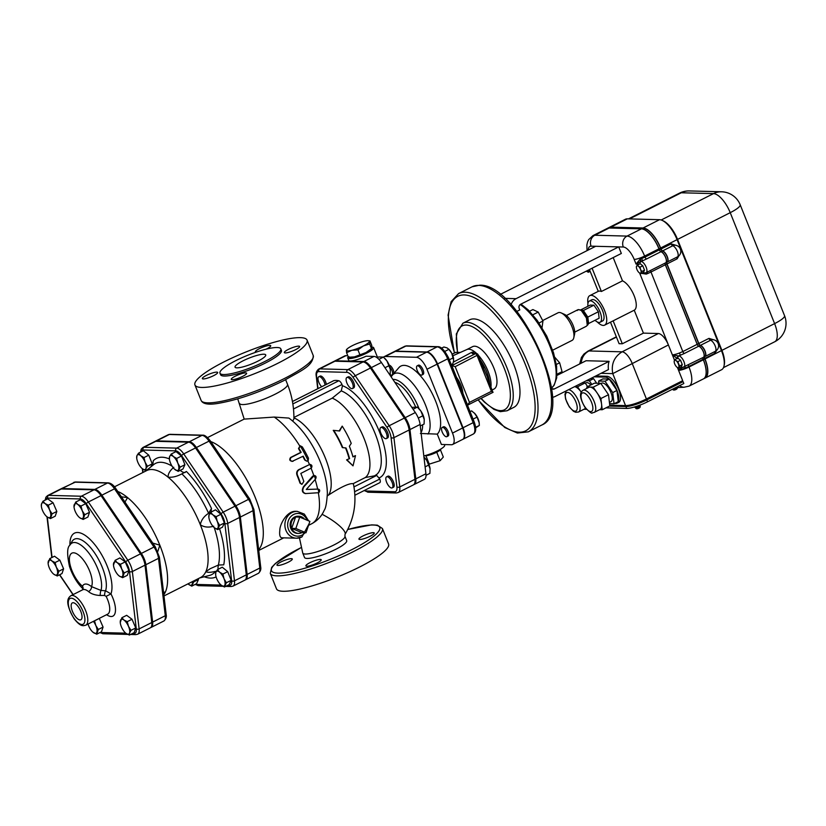 <?xml version="1.0" encoding="UTF-8"?>
<svg xmlns="http://www.w3.org/2000/svg" width="826" height="826" viewBox="0 0 826 826"><rect width="100%" height="100%" fill="white"/><g stroke="black" fill="none" stroke-linecap="round" stroke-linejoin="round"><path stroke-width="1.24" d="M703.081 357.493A2.065 0.826 -116.8 0 0 703.205 359.217L703.422 359.754A21.672 8.714 63.2 0 1 703.515 378.845A21.672 8.714 63.2 0 1 703.473 378.866M665.291 263.009A2.065 0.826 -116.8 0 0 665.415 264.733L697.237 344.297A2.065 0.826 -116.8 0 0 698.786 346.187A6.195 2.488 63.2 0 1 703.339 351.597A6.195 2.488 63.2 0 1 703.473 357.297A6.195 2.488 63.2 0 1 703.432 357.317M660.996 251.693A6.195 2.488 63.2 0 1 665.549 257.103A6.195 2.488 63.2 0 1 665.673 262.813A6.195 2.488 63.2 0 1 665.632 262.833L667.109 262.09A6.195 2.488 -116.8 0 0 666.985 256.38A6.195 2.488 -116.8 0 0 662.431 250.97A2.065 0.826 63.2 0 1 660.883 249.08L660.48 248.079A21.672 8.714 -116.8 0 0 642.917 228.09L610.693 227.233A21.672 8.714 -116.8 0 0 608.834 227.625L607.399 228.348A21.672 8.714 63.2 0 1 609.258 227.955L641.482 228.812A21.672 8.714 63.2 0 1 659.045 248.812L659.447 249.803A2.065 0.826 -116.8 0 0 660.996 251.693L662.431 250.97M703.515 378.845L704.95 378.122A21.672 8.714 -116.8 0 0 704.857 359.031L704.64 358.494A2.065 0.826 63.2 0 1 704.516 356.77M705.032 378.081A21.672 8.714 63.2 0 0 705.115 378.04A21.672 8.714 63.2 0 0 705.022 358.938L704.805 358.412A2.065 0.826 -116.8 0 1 704.681 356.687A6.195 2.488 -116.8 0 0 704.908 356.574A6.195 2.488 -116.8 0 0 704.774 350.874A6.195 2.488 -116.8 0 0 700.221 345.464A2.065 0.826 63.2 0 1 698.672 343.575L666.85 264.01A2.065 0.826 63.2 0 1 666.727 262.286M455.498 352.516L460.423 352.403M463.107 394.198A25.327 10.18 -116.8 0 0 462.942 393.393C462.364 387.735 460.216 382.376 456.499 377.306A25.327 10.18 -116.8 0 0 456.024 376.501M477.893 354.715A2.065 1.848 91.5 0 0 475.446 353.693A2.065 0.826 63.2 0 1 477.118 355.593L491.408 391.328L469.478 402.386L467.464 405.091M469.478 402.386L455.188 366.661L451.667 365.608M455.188 366.661L478.12 354.808A2.065 2.065 0 0 0 476.251 353.507L473.195 353.425L472.833 352.052L471.501 352.434L472.389 353.611A2.065 1.848 -88.5 0 1 473.195 353.425L473.463 353.683M480.515 364.08L481.506 363.285L478.12 354.808M488.785 381.963L487.175 376.48L481.424 363.481M488.021 382.841L489.002 382.025L492.936 392.329M491.408 391.328L493.091 392.247M453.381 362.129L471.501 352.434M492.172 389.955L494 389.036A23.737 9.54 -116.8 0 0 492.915 365.815A23.737 9.54 -116.8 0 0 474.661 346.208A23.737 9.54 -116.8 0 0 472.617 346.641L466.793 349.574M480.938 398.431L484.542 402.221L493.989 409.407L500.319 411.668L507.071 410.759L513.824 407.352A49.023 19.71 -116.8 0 0 511.583 359.403A49.023 19.71 -116.8 0 0 473.887 318.919A49.023 19.71 -116.8 0 0 469.664 319.807L462.911 323.214L456.313 333.941L457.459 352.32M520.989 304.092L528.351 310.029L537.313 320.509L546.74 336.079L553.523 352.723L556.59 366.166L556.714 377.792L554.112 385.329L551.448 388.024M210.785 441.569A61.929 24.894 63.2 0 1 253.159 492.554A61.929 24.894 63.2 0 1 258.641 549.672M318.392 493.019A61.929 24.894 63.2 0 1 311.712 523.746C317.545 520.607 321.717 516.116 324.215 510.282C325.723 508.393 326.766 502.776 327.364 493.442C327.168 483.747 324.938 473.494 320.653 462.694A50.975 20.495 63.2 0 0 310.349 442.261C304.02 432.091 296.875 424.027 288.904 418.08L274.222 417.068L244.197 419.112L237.733 398.855M303.989 486.69L303.514 486.679C301.5 490.365 302.11 492.668 305.352 493.576L318.846 492.699C320.127 490.84 319.951 489.642 318.309 489.116L306.281 489.477L315.584 478.956C316.554 476.994 316.11 475.848 314.262 475.518L303.989 486.69C301.975 490.376 302.595 492.678 305.837 493.597M303.514 486.679L312.662 476.158L314.293 475.518M301.738 484.304L299.983 483.107A61.929 24.894 -116.8 0 0 296.988 475.115C296.224 472.73 296.823 470.913 298.754 469.653L309.926 464.388M306.652 461.135L304.649 459.937A61.929 24.894 -116.8 0 0 302.843 456.365M292.022 461.445L303.214 456.169A62.962 25.307 63.2 0 1 305.114 459.948L306.89 461.166L308.17 460.64L308.47 458.244A62.91 25.286 -116.8 0 0 302.337 446.918L300.086 445.71L298.991 448.621A62.962 25.307 63.2 0 1 301.17 452.4L300.685 452.39A61.929 24.894 -116.8 0 0 298.496 448.611L300.127 445.71M292.61 461.269C289.75 461.104 289.069 459.855 290.566 457.49L300.685 452.39M309.079 523.777L301.944 536.962L296.524 538.191L281.924 537.809C279.973 537.602 279.281 535.052 279.828 530.147C279.735 524.52 286.839 510.871 295.656 511.325L297.236 511.366A13.422 12.008 91.5 0 0 284.877 524.458A13.422 12.008 91.5 0 0 296.524 538.191A13.422 12.008 91.5 0 0 301.769 537.003M314.066 475.497L314.262 475.518A62.962 25.307 63.2 0 1 315.449 479.121M306.312 489.457L317.814 489.095M311.402 467.991C312.445 465.998 311.929 464.801 309.874 464.388L299.219 469.664C297.277 470.923 296.689 472.74 297.443 475.126A62.962 25.307 63.2 0 1 300.447 483.117L301.965 484.325L303.823 481.413A62.962 25.307 -116.8 0 0 300.819 473.432L311.402 467.991A62.962 25.307 63.2 0 0 309.874 464.388L309.698 464.357M299.879 445.679L300.086 445.71A62.962 25.307 63.2 0 1 308.17 460.64M301.17 452.4L291.041 457.511C289.554 459.865 290.236 461.125 293.085 461.28M347.054 459.886L353.022 465.864L355.49 455.632L352.96 456.912A45.926 18.461 -116.8 0 0 349.377 446.267L351.236 443.355A45.926 18.461 -116.8 0 0 342.201 426.123L339.672 430.986L333.756 430.387A45.926 18.461 63.2 0 1 342.8 447.62L346.001 447.971A45.926 18.461 63.2 0 1 349.584 458.616L346.579 459.875L349.584 458.616M339.197 430.935L342.201 426.123M352.898 456.685L355.49 455.632M346.579 459.875L353.022 465.864M349.109 458.595A44.893 18.048 -116.8 0 0 345.536 447.95L342.336 447.599A44.893 18.048 -116.8 0 0 333.239 430.367L333.756 430.387M70.85 595.742L82.662 589.785A16.51 6.639 63.2 0 1 88.527 591.561C91.19 593.915 95.093 595.226 100.214 595.484L104.572 595.463L106.12 596.362A16.51 6.639 63.2 0 1 107.659 614.162L85.718 625.23A16.51 6.639 -116.8 0 0 84.211 607.492A16.51 6.639 -116.8 0 0 70.85 595.742C68.713 597.477 63.716 600.77 74.072 618.705C80.783 627.12 82.899 625.292 83.498 625.705L85.718 625.23M80.039 619.944A9.458 3.8 63.2 0 1 72.75 612.076A9.458 3.8 63.2 0 1 72.389 602.866A9.458 3.8 63.2 0 1 79.988 609.619A9.458 3.8 63.2 0 1 80.907 619.748A9.458 3.8 63.2 0 1 80.039 619.944M106.595 614.699A20.64 8.301 -116.8 0 0 115.237 612.5A20.64 8.301 -116.8 0 0 110.973 593.894L105.583 590.786L100.978 590.425L91.5 586.615A20.64 8.301 -116.8 0 0 82.445 586.233A4.13 3.624 -153.4 0 1 82.817 589.681M88.527 591.561A4.13 2.808 129.1 0 0 91.5 586.615A19.845 7.981 63.2 0 0 82.992 559.481A19.845 7.981 63.2 0 0 69.384 558.913A19.845 7.981 63.2 0 0 82.445 586.233L82.693 588.484C79.73 585.861 73.69 578.685 69.508 566.553C66.927 554.504 67.051 547.39 69.869 545.191L71.996 541.536A31.171 12.524 63.2 0 1 94.639 552.976A31.171 12.524 63.2 0 1 105.583 590.786A4.13 1.239 95.8 0 0 104.572 595.463M69.869 545.191A28.786 11.564 -116.8 0 1 90.664 555.557A28.786 11.564 -116.8 0 1 100.978 590.425A4.13 1.022 -86.1 0 0 100.214 595.484M69.911 545.129A36.53 14.682 -116.8 0 1 93.875 543.498A36.53 14.682 -116.8 0 1 110.973 593.894L106.12 596.362M99.296 618.385L103.074 627.079L101.464 631.807L96.704 634.203L92.822 632.096A8.26 3.314 -116.8 0 0 93.39 632.561A8.26 3.314 -116.8 0 0 96.869 632.169A8.26 3.314 -116.8 0 0 95.795 625.468A8.26 3.314 -116.8 0 0 93.41 621.348M120.286 622.453L121.897 617.714L126.657 615.318L132.005 619.263L135.753 627.936L134.142 632.664L129.383 635.07L126.068 633.418A8.26 3.314 -116.8 0 0 129.548 633.026L129.383 635.07M113.503 565.067L115.113 560.338L119.873 557.942L125.222 561.887L128.97 570.559L127.359 575.288L122.599 577.684L119.285 576.042A8.26 3.314 -116.8 0 0 122.764 575.65A8.26 3.314 -116.8 0 0 121.69 568.938L124.21 572.955L122.599 577.684M74.041 506.823L75.651 502.094L80.411 499.699L85.759 503.643L89.507 512.316L87.897 517.045L83.137 519.44L79.823 517.799A8.26 3.314 -116.8 0 0 83.302 517.406A8.26 3.314 -116.8 0 0 82.228 510.705A8.26 3.314 -116.8 0 0 77.685 504.397L81 506.039L82.228 510.705L84.748 514.712L83.137 519.44M42.973 501.237L47.732 498.832L53.081 502.776L56.829 511.459L55.218 516.188L50.458 518.583L47.144 516.931A8.26 3.314 -116.8 0 0 50.623 516.539A8.26 3.314 -116.8 0 0 49.55 509.838A8.26 3.314 -116.8 0 0 45.007 503.53A8.26 3.314 -116.8 0 0 41.527 503.922L42.973 501.237L45.007 503.53L48.321 505.182L49.55 509.838L52.069 513.855L50.458 518.583M48.145 563.342L49.756 558.613L54.516 556.218L59.864 560.162L63.602 568.835L62.002 573.564L57.242 575.97L53.927 574.318A8.26 3.314 -116.8 0 0 57.407 573.925A8.26 3.314 -116.8 0 0 56.333 567.225A8.26 3.314 -116.8 0 0 51.79 560.916A8.26 3.314 -116.8 0 0 48.311 561.308A8.26 3.314 -116.8 0 0 48.135 563.528A8.26 3.314 -116.8 0 0 49.374 568.009A8.26 3.314 -116.8 0 0 53.339 573.843A8.26 3.314 -116.8 0 0 53.927 574.318L53.339 573.843M45.709 499.854A10.335 4.151 63.2 0 1 47.712 498.099A2.065 1.848 -88.5 0 1 48.641 495.363A12.4 4.987 -116.8 0 0 47.578 495.59L60.236 489.209A12.4 4.987 63.2 0 1 61.3 488.982L93.978 489.839A12.4 4.987 63.2 0 1 101.03 495.61L140.492 553.854A12.4 4.987 63.2 0 1 145.004 565.149L151.788 622.525A12.4 4.987 63.2 0 1 150.322 627.822L137.674 634.213A12.4 4.987 -116.8 0 0 139.129 628.916A2.065 1.27 173.3 0 1 136.269 628.803A10.335 4.151 63.2 0 1 134.163 633.408L132.749 633.366M195.535 447.94L183.723 453.908A12.4 4.987 -116.8 0 0 176.671 448.126L143.992 447.269A12.4 4.987 -116.8 0 0 142.929 447.496L154.741 441.538A12.4 4.987 63.2 0 1 155.804 441.311L188.483 442.168A12.4 4.987 63.2 0 1 195.535 447.94L234.997 506.183A12.4 4.987 63.2 0 1 239.509 517.479L246.293 574.865A12.4 4.987 63.2 0 1 244.837 580.151L233.025 586.119A12.4 4.987 -116.8 0 0 234.481 580.823L227.697 523.436A12.4 4.987 -116.8 0 0 223.185 512.141L183.723 453.908A2.065 0.578 145.9 0 0 181.617 455.673L221.079 513.917A2.065 0.578 -34.1 0 1 223.185 512.141L234.997 506.183M211.301 511.944A13.422 5.39 63.2 0 1 211.508 508.506A66.348 26.669 -116.8 0 0 186.418 471.481L181.875 473.866C176.929 476.499 172.335 477.604 168.091 477.17C167.926 473.99 169.836 470.686 173.811 467.258M218.085 569.32A13.422 5.39 63.2 0 1 218.684 564.922M185.344 472.348A13.422 5.39 63.2 0 1 180.233 470.345M208.864 517.293L209.123 514.681L210.692 512.254L215.493 509.828L220.914 514.268L224.383 522.951L222.442 527.205L217.641 529.621L214.326 527.711A8.26 3.314 -116.8 0 0 218.012 527.804A8.26 3.314 -116.8 0 0 217.248 521.34A8.26 3.314 -116.8 0 0 212.798 514.774A8.26 3.314 -116.8 0 0 209.123 514.681A8.26 3.314 -116.8 0 0 208.895 517.592A8.26 3.314 -116.8 0 0 209.887 521.144A8.26 3.314 -116.8 0 0 213.727 527.164A8.26 3.314 -116.8 0 0 214.326 527.711L213.748 527.184M217.475 569.63L222.277 567.214L227.697 571.654L231.166 580.337L229.225 584.581L224.424 586.997L221.11 585.087A8.26 3.314 -116.8 0 0 224.796 585.18A8.26 3.314 -116.8 0 0 224.032 578.716A8.26 3.314 -116.8 0 0 219.582 572.16A8.26 3.314 -116.8 0 0 215.906 572.057L217.475 569.63L219.582 572.16L222.896 574.07L224.032 578.716L226.376 582.753L224.424 586.997M198.178 578.706L198.488 579.48L196.547 583.724L191.746 586.14L188.431 584.23A8.26 3.314 -116.8 0 0 192.117 584.323A8.26 3.314 -116.8 0 0 192.365 581.638M136.724 458.182L136.982 455.58L138.551 453.154L143.352 450.728L148.773 455.167L152.242 463.851L150.848 466.897M169.402 459.05L169.66 456.437L171.23 454.011L176.031 451.595L181.452 456.035L184.921 464.718L182.98 468.962L178.179 471.378L174.265 468.92A8.26 3.314 -116.8 0 0 174.864 469.467A8.26 3.314 -116.8 0 0 178.55 469.56A8.26 3.314 -116.8 0 0 177.786 463.097A8.26 3.314 -116.8 0 0 173.336 456.53A8.26 3.314 -116.8 0 0 169.66 456.437A8.26 3.314 -116.8 0 0 169.433 459.349A8.26 3.314 -116.8 0 0 170.424 462.901A8.26 3.314 -116.8 0 0 174.265 468.92M150.724 627.564A12.4 4.987 -116.8 0 0 151.168 627.399A12.4 4.987 -116.8 0 0 152.634 622.102L145.851 564.726A12.4 4.987 -116.8 0 0 141.329 553.43L153.987 547.049A2.065 0.578 -34.1 0 1 155.278 546.812L115.816 488.569C113.554 485.099 111.045 483.2 108.289 482.849A2.065 1.848 -88.5 0 0 107.483 483.034A12.4 4.987 63.2 0 1 114.525 488.806A2.065 0.578 -34.1 0 1 115.816 488.569M73.731 482.394A12.4 4.987 63.2 0 1 74.805 482.167A2.065 1.848 -88.5 0 1 75.61 481.992L61.083 488.775A12.4 4.987 -116.8 0 1 62.146 488.558L94.825 489.415A12.4 4.987 -116.8 0 1 101.866 495.187L141.329 553.43M404.358 418.08A13.082 5.255 63.2 0 1 409.128 429.995L414.951 479.297L399.763 486.958A2.065 1.27 173.3 0 1 396.903 486.844A11.017 4.429 63.2 0 1 394.652 491.749A2.065 1.848 -88.5 0 0 396.284 492.967L398.215 492.544A13.082 5.255 -116.8 0 0 399.763 486.958L393.93 437.656A13.082 5.255 -116.8 0 0 389.17 425.741L404.358 418.08L370.451 368.045A13.082 5.255 63.2 0 0 363.017 361.953L334.943 361.21A13.082 5.255 63.2 0 0 333.818 361.447L318.63 369.108C316.461 370.957 315.656 373.218 316.213 375.902A2.065 1.27 173.3 0 0 316.575 376.511A11.017 4.429 63.2 0 1 318.815 371.607A2.065 1.848 -88.5 0 1 319.755 368.871A13.082 5.255 -116.8 0 0 318.63 369.108M414.951 479.297A13.082 5.255 63.2 0 1 413.403 484.883L398.215 492.544M333.518 380.796A4.13 1.662 63.2 0 1 333.673 380.683A4.13 1.662 63.2 0 1 333.859 380.621A56.251 22.612 63.2 0 1 338.825 380.755A4.13 1.662 63.2 0 1 341.985 384.544L342.47 385.752L341.252 390.884L332.217 398.163A44.893 18.048 63.2 0 1 363.523 437.181A44.893 18.048 63.2 0 1 365.288 477.542L376.697 475.435L379.774 479.039A4.13 1.662 63.2 0 1 379.795 482.673A4.13 1.662 63.2 0 1 379.609 482.735M321.696 386.733A6.195 2.488 63.2 0 1 320.302 385.04A6.195 2.488 63.2 0 1 318.774 376.749L320.044 376.109A6.195 2.488 63.2 0 1 323.689 378.308A6.195 2.488 63.2 0 1 326.332 384.389M346.858 377.492L348.118 376.852A6.195 2.488 63.2 0 1 353.136 381.261A6.195 2.488 63.2 0 1 353.693 387.91L352.434 388.55A6.195 2.488 63.2 0 1 348.737 386.279A6.195 2.488 63.2 0 1 346.125 380.136A6.195 2.488 63.2 0 1 346.858 377.492A6.195 2.488 63.2 0 1 351.866 381.901A6.195 2.488 63.2 0 1 352.434 388.55M380.755 427.527L382.025 426.887A6.195 2.488 63.2 0 1 382.552 426.774A6.195 2.488 63.2 0 1 387.322 431.895A6.195 2.488 63.2 0 1 387.6 437.945L386.341 438.585A6.195 2.488 63.2 0 1 381.323 434.177A6.195 2.488 63.2 0 1 380.755 427.527A6.195 2.488 63.2 0 1 381.292 427.414A6.195 2.488 63.2 0 1 386.052 432.535A6.195 2.488 63.2 0 1 386.341 438.585M386.589 476.829L387.848 476.189A6.195 2.488 63.2 0 1 391.906 478.956A6.195 2.488 63.2 0 1 393.434 487.247L392.164 487.887A6.195 2.488 63.2 0 1 387.157 483.478A6.195 2.488 63.2 0 1 386.589 476.829A6.195 2.488 63.2 0 1 390.636 479.596A6.195 2.488 63.2 0 1 392.164 487.887M332.217 398.163L293.911 417.481M245.229 579.893A12.4 4.987 -116.8 0 0 245.673 579.728A12.4 4.987 -116.8 0 0 247.139 574.431L259.798 568.051A2.065 1.27 -6.7 0 0 260.675 566.842L253.892 509.466A2.065 1.27 173.3 0 1 253.014 510.675L259.798 568.051A12.4 4.987 63.2 0 1 258.332 573.347L245.673 579.728M156.651 440.888L169.309 434.497L201.988 435.364A2.065 1.848 91.5 0 1 202.793 435.178L170.115 434.321A2.065 1.848 91.5 0 0 169.309 434.497A12.4 4.987 63.2 0 0 168.246 434.724L155.587 441.105A12.4 4.987 -116.8 0 1 156.651 440.888L189.33 441.745A12.4 4.987 -116.8 0 1 196.381 447.516L235.844 505.76A12.4 4.987 -116.8 0 1 240.356 517.055L247.139 574.431M256.07 352.165A8.26 1.6 158.2 0 1 255.389 351.845A8.26 1.6 158.2 0 1 259.374 348.675A8.26 1.6 158.2 0 1 270.721 345.712A8.26 1.6 158.2 0 1 266.117 349.181M203.258 378.938A8.26 1.6 158.2 0 1 202.339 378.597A8.26 1.6 158.2 0 1 209.422 374.044A8.26 1.6 158.2 0 1 217.672 372.464A8.26 1.6 158.2 0 1 212.199 376.336A8.26 1.6 158.2 0 1 203.258 378.938M242.627 376.388A8.26 1.6 158.2 0 1 231.28 379.361A8.26 1.6 158.2 0 1 238.353 374.808A8.26 1.6 158.2 0 1 246.613 373.228A8.26 1.6 158.2 0 1 242.627 376.388M298.733 346.135A8.26 1.6 158.2 0 1 299.652 346.476A8.26 1.6 158.2 0 1 292.58 351.019A8.26 1.6 158.2 0 1 284.32 352.609A8.26 1.6 158.2 0 1 289.802 348.727A8.26 1.6 158.2 0 1 298.733 346.135M277.866 565.469A8.26 1.6 158.2 0 1 276.958 565.129A8.26 1.6 158.2 0 1 282.43 561.257A8.26 1.6 158.2 0 1 291.371 558.665A8.26 1.6 158.2 0 1 292.29 559.006A8.26 1.6 158.2 0 1 286.808 562.878A8.26 1.6 158.2 0 1 277.866 565.469M317.236 562.929A8.26 1.6 158.2 0 1 305.888 565.893A8.26 1.6 158.2 0 1 309.874 562.733A8.26 1.6 158.2 0 1 321.221 559.76A8.26 1.6 158.2 0 1 317.236 562.929M373.342 532.667A8.26 1.6 158.2 0 1 374.261 533.007A8.26 1.6 158.2 0 1 368.778 536.879A8.26 1.6 158.2 0 1 359.847 539.481A8.26 1.6 158.2 0 1 358.928 539.141A8.26 1.6 158.2 0 1 364.411 535.269A8.26 1.6 158.2 0 1 373.342 532.667M327.323 495.961L328.521 495.073C341.086 486.917 349.295 483.117 353.167 483.664L353.6 484.893C356.925 502.569 354.065 519.069 345.02 534.401A22.705 5.483 -148.6 0 0 322.068 514.299M201.637 387.435A60.381 11.688 158.2 0 1 194.936 384.957A60.381 11.688 158.2 0 1 246.664 351.69A60.381 11.688 158.2 0 1 307.055 340.116A60.381 11.688 158.2 0 1 266.984 368.448A60.381 11.688 158.2 0 1 201.637 387.435M219.974 373.197L220.573 374.705A32.772 6.34 -21.8 0 0 224.207 376.047A32.772 6.34 -21.8 0 0 259.674 365.742A32.772 6.34 -21.8 0 0 281.429 350.369L280.819 348.861A32.772 6.34 -21.8 0 0 248.037 355.139A32.772 6.34 -21.8 0 0 219.974 373.197A32.772 6.34 -21.8 0 0 223.609 374.539A32.772 6.34 -21.8 0 0 259.075 364.235A32.772 6.34 -21.8 0 0 280.819 348.861M348.975 356.729L348.417 357.266L354.499 356.873L366.032 352.526L371.473 348.572L371.803 345.475L369.976 340.911L369.408 341.448A12.39 2.395 -21.8 0 0 368.386 340.715A12.39 2.395 -21.8 0 0 363.884 341.303A12.39 2.395 -21.8 0 0 352.351 345.65A12.39 2.395 -21.8 0 0 346.765 349.357A12.39 2.395 -21.8 0 0 346.342 350.152L346.91 349.605M351.866 350.296L346.59 352.702L346.342 350.152A12.39 2.395 -21.8 0 0 351.866 350.296A12.39 2.395 -21.8 0 0 363.399 345.939L357.957 349.904L351.866 350.296M369.976 340.911L369.645 343.998L363.399 345.939A12.39 2.395 -21.8 0 0 369.408 341.448M371.886 348.5L371.617 348.82A12.39 2.395 158.2 0 1 366.032 352.526A12.39 2.395 158.2 0 1 354.499 356.873A12.39 2.395 158.2 0 1 350.007 357.462L348.551 357.307M369.645 343.998L371.473 348.572L372.041 348.025M359.785 354.468L357.957 349.904M348.417 357.266L346.59 352.702M462.89 439.277A12.958 5.214 -116.8 0 0 463.107 439.184A12.958 5.214 -116.8 0 0 463.045 427.765L437.522 363.936A12.958 5.214 -116.8 0 0 427.021 351.979L395.778 351.153A12.958 5.214 -116.8 0 0 394.663 351.391A12.958 5.214 -116.8 0 0 394.456 351.515M305.992 532.77L295.832 528.485L299.735 517.107L309.895 521.392L305.992 532.77L301.851 532.656A8.601 7.692 -88.5 0 1 298.496 533.42L297.577 533.4A8.601 7.692 -88.5 0 1 290.246 526.513A8.601 7.692 -88.5 0 1 294.665 516.973A8.601 7.692 -88.5 0 1 298.031 516.209L298.95 516.229A8.601 7.692 -88.5 0 1 304.505 519.12M301.851 532.656L291.692 528.372L295.832 528.485M298.496 533.42A8.601 7.692 -88.5 0 1 291.692 528.372L295.584 516.993L299.735 517.107M291.692 528.372A8.601 7.692 -88.5 0 1 295.584 516.993A8.601 7.692 -88.5 0 1 298.95 516.229M413.805 484.625A13.082 5.255 -116.8 0 0 414.249 484.459A13.082 5.255 -116.8 0 0 415.798 478.873L409.964 429.572A13.082 5.255 -116.8 0 0 405.205 417.657L371.297 367.622A13.082 5.255 -116.8 0 0 363.863 361.53L335.79 360.786A13.082 5.255 -116.8 0 0 334.664 361.024A13.082 5.255 -116.8 0 0 334.262 361.282M415.798 478.873L425.917 473.763A13.082 5.255 63.2 0 1 424.378 479.348L414.249 484.459M363.863 361.53L373.992 356.419A13.082 5.255 63.2 0 1 381.426 362.511L415.323 412.546A13.082 5.255 63.2 0 1 420.093 424.461L425.917 473.763M334.664 361.024L344.783 355.913A13.082 5.255 63.2 0 1 345.908 355.676L347.798 355.727M373.992 356.419L366.094 356.212A13.939 2.695 158.2 0 1 348.696 360.373L347.756 358.019A13.939 2.695 158.2 0 1 348.231 356.811M452.503 433.082L426.97 369.263A12.958 5.214 -116.8 0 0 416.469 357.297L426.598 352.196A12.958 5.214 63.2 0 1 437.099 364.152L462.622 427.982A12.958 5.214 63.2 0 1 462.684 439.401L452.555 444.502A12.958 5.214 -116.8 0 0 452.503 433.082L462.622 427.982M416.469 357.297L385.226 356.481A12.958 5.214 -116.8 0 0 384.111 356.708L394.239 351.608A12.958 5.214 63.2 0 1 395.355 351.37L426.598 352.196M384.111 356.708A12.958 5.214 -116.8 0 0 383.501 357.173M452.555 444.502A12.958 5.214 -116.8 0 1 451.44 444.739L441.404 444.471L437.264 434.115L420.382 433.474M440.444 449.85L443.314 457.046L440.124 460.691L429.262 464.129L425.875 455.673A8.601 1.662 -21.8 0 0 436.737 452.225L440.124 460.691M425.245 455.58A8.601 1.662 -21.8 0 0 425.875 455.673M436.737 452.225A8.601 1.662 -21.8 0 0 440.898 448.983M421.776 370.513A5.162 2.075 63.2 0 1 421.807 375.056A5.162 2.075 63.2 0 1 417.626 371.38A5.162 2.075 63.2 0 1 417.151 365.846A5.162 2.075 63.2 0 1 421.776 370.513M417.151 365.846L418.421 365.206A5.162 2.075 63.2 0 1 423.046 369.872A5.162 2.075 63.2 0 1 423.067 374.415L421.807 375.056M389.851 367.064A5.162 2.075 63.2 0 1 392.36 371.762A5.162 2.075 63.2 0 1 391.958 375.045A5.162 2.075 63.2 0 1 389.8 374.199M389.17 365.113A5.162 2.075 63.2 0 1 392.546 368.468A5.162 2.075 63.2 0 1 393.795 373.548M451.264 364.607L452.803 363.832L453.68 360.497L451.729 353.249A8.26 3.314 63.2 0 1 453.619 358.763A8.26 3.314 63.2 0 1 453.639 358.897M451.729 353.249L448.797 349.181A8.26 3.314 63.2 0 1 451.729 353.249M444.863 351.38L448.9 349.346L447 347.87L443.892 346.992L441.631 348.138M449.344 359.795L453.36 357.761M446.381 436.758A5.162 2.075 63.2 0 1 442.406 432.494A5.162 2.075 63.2 0 1 442.178 427.445A5.162 2.075 63.2 0 1 446.35 431.12A5.162 2.075 63.2 0 1 446.825 436.665A5.162 2.075 63.2 0 1 446.381 436.758M442.178 427.445L443.438 426.815A5.162 2.075 63.2 0 1 447.62 430.48A5.162 2.075 63.2 0 1 448.084 436.025L446.825 436.665M475.683 427.816L479.338 425.452L479.173 422.736L477.087 417.089L474.32 413A8.26 3.314 63.2 0 1 474.96 413.681L471.625 410.873L470.087 411.647M474.96 413.681A8.26 3.314 63.2 0 1 478.822 420.971A8.26 3.314 63.2 0 1 479.152 422.582A8.26 3.314 63.2 0 1 479.163 422.654M475.631 427.321L479.338 425.452M473.071 419.123L477.087 417.089M318.774 376.749A6.195 2.488 63.2 0 1 322.419 378.948A6.195 2.488 63.2 0 1 325.072 385.03M426.02 475.311L429.912 473.35L430.067 468.59A9.293 3.738 63.2 0 0 426.712 460.34L423.955 457.16M430.098 468.807L426.712 460.34A9.293 3.738 63.2 0 0 424.636 457.81L424.244 457.439M420.269 425.968L424.089 424.048L424.244 419.288A9.293 3.738 63.2 0 0 420.878 411.049L417.316 407.125L411.813 407.363M424.265 419.505L420.878 411.049A9.293 3.738 63.2 0 0 418.803 408.519L418.421 408.137M389.459 374.374L390.182 374.013L390.337 369.253A9.293 3.738 63.2 0 0 386.981 361.003L383.409 357.09L378.628 356.956L377.09 357.741M390.368 369.47L386.981 361.003A9.293 3.738 63.2 0 0 384.895 358.474L384.513 358.102M425.101 466.876L428.921 464.945M413.093 409.252L417.316 407.125M418.307 418.07L423.088 415.654M378.907 359.362L383.409 357.09M384.968 367.735L389.191 365.608M88.052 624.053A8.26 3.314 -116.8 0 0 88.836 626.253A8.26 3.314 -116.8 0 0 92.801 632.076L92.842 632.117M94.525 620.791L95.795 625.468L98.315 629.474L96.704 634.203M126.068 633.418L125.48 632.943A8.26 3.314 -116.8 0 0 126.068 633.418M121.897 617.714L123.931 620.016A8.26 3.314 -116.8 0 0 120.451 620.409A8.26 3.314 -116.8 0 0 120.276 622.628A8.26 3.314 -116.8 0 0 121.515 627.11A8.26 3.314 -116.8 0 0 125.48 632.943M123.931 620.016L127.245 621.668L128.474 626.325A8.26 3.314 -116.8 0 0 123.931 620.016M128.474 626.325L130.993 630.341L129.548 633.026A8.26 3.314 -116.8 0 0 128.474 626.325M119.285 576.042L118.696 575.557A8.26 3.314 -116.8 0 0 119.285 576.042M115.113 560.338L117.147 562.63A8.26 3.314 -116.8 0 0 113.668 563.022A8.26 3.314 -116.8 0 0 113.492 565.252A8.26 3.314 -116.8 0 0 114.731 569.733A8.26 3.314 -116.8 0 0 118.696 575.557M117.147 562.63L120.462 564.282L121.69 568.938A8.26 3.314 -116.8 0 0 117.147 562.63M79.823 517.799L79.255 517.334A8.26 3.314 -116.8 0 0 79.823 517.799M75.651 502.094L77.685 504.397A8.26 3.314 -116.8 0 0 74.206 504.789A8.26 3.314 -116.8 0 0 74.03 507.009A8.26 3.314 -116.8 0 0 75.269 511.49A8.26 3.314 -116.8 0 0 79.234 517.324L79.275 517.355M47.144 516.931L46.576 516.477A8.26 3.314 -116.8 0 0 47.144 516.931M41.362 505.966L41.527 503.922A8.26 3.314 -116.8 0 0 41.352 506.142A8.26 3.314 -116.8 0 0 42.591 510.623A8.26 3.314 -116.8 0 0 46.555 516.457L46.597 516.487M99.326 618.406L94.567 620.801M103.074 627.079L98.315 629.474M132.005 619.263L127.245 621.668M135.753 627.936L130.993 630.341M125.222 561.887L120.462 564.282M56.829 511.459L52.069 513.855M128.97 570.559L124.21 572.955M89.507 512.316L84.748 514.712M85.759 503.643L81 506.039M53.081 502.776L48.321 505.182M171.23 454.011L173.336 456.53L176.65 458.451L177.786 463.097L180.13 467.134L178.179 471.378M145.5 470.521L142.186 468.6A8.26 3.314 -116.8 0 0 145.872 468.703L145.5 470.521L147.864 469.323M142.186 468.6L141.607 468.084A8.26 3.314 -116.8 0 0 142.186 468.6M138.551 453.154L140.657 455.673A8.26 3.314 -116.8 0 0 136.982 455.58A8.26 3.314 -116.8 0 0 136.755 458.482A8.26 3.314 -116.8 0 0 137.746 462.044A8.26 3.314 -116.8 0 0 141.587 468.063L141.618 468.094M140.657 455.673L143.972 457.583L145.108 462.24A8.26 3.314 -116.8 0 0 140.657 455.673M145.108 462.24L147.441 466.277L145.872 468.703A8.26 3.314 -116.8 0 0 145.108 462.24M193.201 581.215L193.687 581.896L191.746 586.14M215.648 574.669L215.906 572.057A8.26 3.314 -116.8 0 0 215.679 574.968A8.26 3.314 -116.8 0 0 216.67 578.52A8.26 3.314 -116.8 0 0 220.511 584.55A8.26 3.314 -116.8 0 0 221.11 585.087L220.532 584.56M184.921 464.718L180.13 467.134M181.452 456.035L176.65 458.451M148.773 455.167L143.972 457.583M152.242 463.851L147.441 466.277M198.488 579.48L193.687 581.896M231.166 580.337L226.376 582.753M227.697 571.654L222.896 574.07M49.756 558.613L51.79 560.916L55.105 562.558L56.333 567.225L58.852 571.231L57.242 575.97M63.602 568.835L58.852 571.231M59.864 560.162L55.105 562.558M210.692 512.254L212.798 514.774L216.113 516.694L217.248 521.34L219.592 525.377L217.641 529.621M224.383 522.951L219.592 525.377M220.914 514.268L216.113 516.694M121.412 496.818L127.586 497.593L124.953 502.043M169.382 458.936A66.348 26.669 -116.8 0 0 153.264 460.794L152.758 465.348M216.267 571.375L215.452 571.375C210.568 572.542 207.378 572.625 205.87 571.613L210.238 568.691L218.353 565.056L223.753 564.819A66.348 26.669 -116.8 0 0 219.54 528.661M163.538 592.252L165.365 592.046L163.744 594.008M152.769 543.095L159.821 545.17A59.864 24.057 63.2 0 1 165.365 592.046A59.864 24.057 63.2 0 1 163.827 594.689M117.767 491.449A59.864 24.057 63.2 0 1 127.586 497.593A59.864 24.057 63.2 0 1 159.821 545.17L157.797 551.458M114.504 486.813L146.667 470.593A59.864 24.057 63.2 0 1 168.091 477.17A59.864 24.057 63.2 0 1 200.326 524.747A59.864 24.057 63.2 0 1 205.87 571.613A59.864 24.057 63.2 0 1 200.594 577.488L163.971 595.959M213.758 526.214C208.472 527.721 204.001 527.236 200.326 524.747C201.172 520.163 203.929 516.353 208.586 513.287L211.508 508.506M557.003 374.767L562.041 371.669L559.646 362.79L554.835 357.307M557.034 374.199L562.041 371.669M556.342 364.452L559.646 362.79M542.042 327.623L542.94 321.025L538.211 312.083L532.894 309.574L529.569 311.247M539.058 322.987L542.94 321.025M532.811 314.799L538.211 312.083M568.618 389.665A12.39 4.977 63.2 0 1 578.055 400.042A12.39 4.977 63.2 0 1 578.551 411.998L584.457 409.015A12.39 4.977 -116.8 0 0 585.448 408.003M581.236 392.185A12.39 4.977 -116.8 0 0 574.524 386.682L577.55 386.764L581.236 392.185M583.982 409.252L586.512 409.324M587.637 386.599L585.149 382.934L582.134 382.851M585.149 382.934L577.55 386.764M590.858 384.968A10.325 4.151 -116.8 0 0 586.047 382.779L585.304 383.161M591.85 384.472L589.372 380.796L586.346 380.724M590.569 378.597L593.584 378.669L596.671 383.233M593.584 378.669L589.372 380.796M583.187 382.314L583.259 382.882M583.042 390.295L588.948 387.311A12.39 4.977 63.2 0 1 590.012 387.084A12.39 4.977 63.2 0 1 597.053 392.856A12.39 4.977 63.2 0 1 601.565 404.141A12.39 4.977 63.2 0 1 600.11 409.428L594.193 412.411A12.39 4.977 -116.8 0 0 593.068 399.103A12.39 4.977 -116.8 0 0 583.042 390.295C580.75 391.823 578.024 395.313 584.932 407.29C589.568 412.195 592.025 414.032 592.325 412.814L594.193 412.411M586.976 388.303L586.821 387.002L593.202 387.167L600.905 398.535L602.226 409.737L599.635 409.665M586.821 387.002L594.421 383.171L600.801 383.336L608.504 394.704L609.825 405.907L602.226 409.737M608.504 394.704L600.905 398.535M600.801 383.336L593.202 387.167M600.956 383.574L601.689 383.192A10.325 4.151 63.2 0 1 610.042 390.543A10.325 4.151 63.2 0 1 610.992 401.622L609.412 402.427M598.902 383.295L598.643 381.044L602.856 378.917L609.237 379.082L616.939 390.45L618.261 401.653L614.038 403.78L609.557 403.656M598.643 381.044L605.014 381.209L612.716 392.577L614.038 403.78M609.237 379.082L605.014 381.209M616.939 390.45L612.716 392.577M594.08 376.821L605.293 377.121A14.445 5.813 63.2 0 1 616.403 389.056A14.445 5.813 63.2 0 1 617.063 403.181A14.445 5.813 63.2 0 1 615.824 403.449L614.75 403.418M595.763 375.975L606.986 376.274A14.445 5.813 63.2 0 1 618.096 388.199A14.445 5.813 63.2 0 1 618.757 402.334L617.063 403.181M577.281 310.535C577.622 309.285 579.005 309.316 581.421 310.638L586.429 318.02L587.224 317.545L581.7 310.029L577.818 309.76L566.357 315.542M588.05 324.556L587.224 317.545L587.823 317.07L588.587 323.534L587.286 325.299L588.05 324.556M586.419 318.02L587.286 325.299L586.181 326.353L587.926 324.752M581.421 310.638L583.383 310.504L587.823 317.07L598.375 311.753L599.139 318.216L588.587 323.534M573.781 337.782L574.566 334.272A12.39 4.977 -116.8 0 0 572.046 323.069A12.39 4.977 -116.8 0 0 564.54 314.396L561.246 312.94A15.477 6.226 63.2 0 1 570.632 323.792A15.477 6.226 63.2 0 1 573.781 337.782A15.477 6.226 63.2 0 1 572.046 340.415L552.687 350.183M542.692 320.54L558.097 312.765A15.477 6.226 63.2 0 1 559.429 312.486A15.477 6.226 63.2 0 1 561.246 312.94M583.383 310.504L593.925 305.186L590.249 305.093L580.998 309.75M593.925 305.186L598.375 311.753M587.957 306.24A11.874 4.77 63.2 0 1 589.341 301.056A11.874 4.77 63.2 0 1 598.953 309.502A11.874 4.77 63.2 0 1 600.037 322.254A11.874 4.77 63.2 0 1 599.015 322.47A11.874 4.77 63.2 0 1 595.04 320.281M589.341 301.056L591.881 299.776A11.874 4.77 63.2 0 1 601.483 308.232A11.874 4.77 63.2 0 1 602.567 320.973L600.037 322.254M723.999 366.052L724.257 364.885A20.64 8.301 -116.8 0 0 721.862 350.203L677.485 239.261A20.64 8.301 -116.8 0 0 663.175 220.821L662.08 220.335A21.672 8.714 63.2 0 1 677.103 239.695L721.48 350.647A21.672 8.714 63.2 0 1 723.999 366.052A21.672 8.714 63.2 0 1 721.573 369.738L705.115 378.04M608.917 227.584A21.672 8.714 63.2 0 1 608.999 227.542L625.458 219.241A21.672 8.714 63.2 0 1 627.316 218.849L659.54 219.695A21.672 8.714 63.2 0 1 662.08 220.335M608.999 227.542A21.672 8.714 63.2 0 1 610.868 227.15L643.082 227.997A21.672 8.714 63.2 0 1 660.645 247.996L661.048 248.998A2.065 0.826 -116.8 0 0 662.597 250.887A6.195 2.488 63.2 0 1 667.15 256.297A6.195 2.488 63.2 0 1 667.284 261.997A6.195 2.488 63.2 0 1 667.191 262.038M705.022 358.938L774.602 323.606A20.64 3.996 -21.8 0 0 784.555 315.697L740.189 204.755A20.64 3.996 158.2 0 1 740.23 204.91A20.64 3.996 158.2 0 1 730.225 212.664L774.602 323.606A20.64 8.301 63.2 0 1 774.685 341.788A20.64 20.64 0 0 0 784.555 315.697M661.192 219.995L713.499 193.614A20.64 18.471 -88.5 0 1 721.563 191.787L689.338 190.93A20.64 18.471 91.5 0 0 681.274 192.768L713.499 193.614A20.64 8.301 63.2 0 1 730.225 212.664L660.645 247.996M689.338 190.93A20.64 20.64 0 0 0 679.499 193.139A20.64 8.301 63.2 0 1 681.274 192.768L629.453 218.911M716.638 350.379L714.934 353.301A2.065 0.826 -116.8 0 1 714.81 351.577M714.49 340.023L708.966 338.381A2.065 0.826 -116.8 0 0 710.515 340.271A6.195 5.348 -75.6 0 1 713.953 339.858L713.953 339.858A6.195 6.195 0 0 1 715.202 351.38A6.195 2.488 63.2 0 1 714.996 351.463M666.892 262.193A2.065 0.826 -116.8 0 0 667.016 263.928L698.837 343.492A2.065 0.826 -116.8 0 0 700.396 345.371A6.195 2.488 63.2 0 1 704.95 350.792A6.195 2.488 63.2 0 1 705.074 356.491A6.195 2.488 63.2 0 1 704.991 356.533M661.048 248.998L671.177 243.887L676.69 245.529M678.838 255.895L677.144 258.817L667.016 263.928M671.177 243.887A2.065 0.826 -116.8 0 0 672.725 245.776A6.195 5.348 -75.6 0 1 676.164 245.363L676.164 245.363A6.195 6.195 0 0 1 677.403 256.896A6.195 2.488 63.2 0 1 677.206 256.969M673.634 388.643A2.736 0.527 -21.8 0 0 677.289 386.795M634.998 407.208L635.091 407.445A2.736 0.527 -21.8 0 0 637.827 406.919A2.736 0.527 -21.8 0 0 640.171 405.411L640.078 405.174M634.017 407.104L634.017 407.104A3.614 0.702 -21.8 0 0 636.701 406.764A3.614 0.702 -21.8 0 0 640.356 404.967M680.944 381.56L683.071 381.622L646.789 399.918A16.51 3.19 158.2 0 1 625.922 406.537L609.433 406.103M638.116 402.572A11.357 2.199 -21.8 0 0 642.329 400.878M683.071 381.622L683.825 383.501L647.543 401.797A16.51 3.19 -21.8 0 1 626.676 408.416L605.923 407.868M645.571 272.869L646.221 274.087A8.26 1.6 -21.8 0 0 647.698 273.54L647.119 272.167M647.698 273.54L650.981 272.012A2.065 0.826 63.2 0 1 650.857 270.288M665.333 264.774L697.154 344.339L682.813 351.577L650.981 272.012L665.333 264.774A2.065 0.826 63.2 0 1 665.209 263.05M637.321 264.96L638.374 266.22A4.13 1.662 -116.8 0 0 636.536 266.168L640.057 263.577L642.762 265.796L644.497 270.143L643.526 272.27A2.065 1.848 -88.5 0 0 644.848 272.941L646.19 272.642A6.195 2.488 -116.8 0 1 645.653 272.756A2.065 1.848 -88.5 0 1 644.848 272.941L642.483 272.797M641.379 273.344L646.221 274.087M613.191 257.588L622.494 280.84A16.51 6.639 63.2 0 1 634.12 295.677A16.51 6.639 63.2 0 1 634.234 310.204L643.413 333.126L658.363 333.528A12.39 4.977 63.2 0 1 668.399 344.948L672.354 354.829L677.506 358.68M677.423 358.288A2.065 1.848 -88.5 0 1 678.476 355.954L678.435 355.954A10.325 1.993 -21.8 0 0 680.314 355.263L684.362 353.466A2.065 0.826 63.2 0 1 682.813 351.577L679.478 352.991A8.26 1.6 158.2 0 1 672.354 354.829L674.532 360.281M640.202 259.054L636.061 264.093L640.677 261.46A10.325 1.993 -21.8 0 0 642.525 260.779L641.678 258.497A8.26 1.6 158.2 0 1 640.202 259.054L641.141 261.47L646.562 258.972A2.065 0.826 63.2 0 1 645.013 257.082L641.678 258.497M646.562 258.972L660.914 251.734A2.065 0.826 63.2 0 1 659.355 249.844L645.013 257.082L644.61 256.081A21.672 8.714 -116.8 0 0 627.048 236.091L594.834 235.234A21.672 8.714 -116.8 0 0 592.965 235.627L588.67 239.623L587.637 241.77L586.873 244.94L587.038 250.65M660.914 251.734A6.195 2.488 63.2 0 1 665.467 257.154A6.195 2.488 63.2 0 1 665.591 262.854A6.195 2.488 63.2 0 1 665.384 262.926M588.267 250.03A13.422 5.39 63.2 0 1 591.096 246.169L618.705 246.891L621.338 253.468L520.597 304.288A3.098 2.767 91.5 0 0 519.193 308.387L519.802 309.905L516.818 311.412M677.392 358.298A2.065 1.838 -87.2 0 1 678.435 355.954L672.354 354.829M678.59 368.138L676.928 367.178A4.13 1.662 -116.8 0 0 678.776 367.229A4.13 1.662 -116.8 0 0 678.394 363.998A4.13 1.662 -116.8 0 0 676.164 360.714L677.826 361.674L679.561 366.011L678.59 368.138L681.326 366.754L682.297 364.638L680.562 360.291L677.847 358.071L675.11 359.455L676.164 360.714A4.13 1.662 -116.8 0 0 674.326 360.663L675.11 359.455M677.434 367.539L678.373 369.862L682.947 367.24M682.41 367.405A2.065 1.848 -88.5 0 1 681.016 366.909M677.847 358.071A2.065 1.848 -88.5 0 1 678.931 355.965L680.314 355.263L679.478 352.991M703.184 357.421A6.195 2.488 -116.8 0 0 703.391 357.348A6.195 2.488 -116.8 0 0 703.256 351.639A6.195 2.488 -116.8 0 0 698.703 346.228A2.065 0.826 63.2 0 1 697.154 344.339M678.807 368.024L678.373 369.862A8.26 1.6 -21.8 0 0 685.487 368.035L684.919 366.661M685.487 368.035L688.781 366.496A2.065 0.826 63.2 0 1 688.657 364.772M703.122 359.269L703.339 359.795L688.987 367.033L688.781 366.496L703.122 359.269A2.065 0.826 63.2 0 1 702.998 357.534M678.373 369.862L682.689 380.683L646.407 398.979L632.117 363.254A12.39 4.977 -116.8 0 0 622.081 351.824C614.152 356.863 611.044 364.132 612.758 373.631L668.399 344.948L639.644 273.055M640.026 267.18L640.594 269.503A4.13 1.662 -116.8 0 0 638.374 266.22L640.026 267.18L642.762 265.796M641.771 271.527L640.976 272.735A4.13 1.662 -116.8 0 0 640.594 269.503L641.771 271.527L644.497 270.143M640.976 272.735L640.79 273.643L639.138 272.683A4.13 1.662 -116.8 0 0 640.976 272.735M636.402 267.479L636.536 266.168A4.13 1.662 -116.8 0 0 636.423 267.624A4.13 1.662 -116.8 0 0 636.918 269.41A4.13 1.662 -116.8 0 0 638.839 272.415L638.849 272.435M643.526 272.27L640.79 273.643M674.202 361.964L674.326 360.663A4.13 1.662 -116.8 0 0 674.212 362.118A4.13 1.662 -116.8 0 0 674.708 363.894A4.13 1.662 -116.8 0 0 676.628 366.909L676.649 366.92M682.297 364.638L679.561 366.011M680.562 360.291L677.826 361.674M592.965 235.627L607.317 228.399A21.672 8.714 63.2 0 1 609.175 228.007L641.399 228.854A21.672 8.714 63.2 0 1 658.962 248.853L659.355 249.844M588.318 272.26L586.667 271.3A4.13 1.662 -116.8 0 0 588.504 271.351L588.318 272.26L590.156 271.341M589.031 269.772L588.504 271.351A4.13 1.662 -116.8 0 0 588.628 269.978M703.339 359.795A21.672 8.714 63.2 0 1 703.432 378.886L689.08 386.124A21.672 8.714 -116.8 0 0 688.987 367.033A8.26 1.6 158.2 0 1 678.559 370.337M610.486 322.181L619.087 343.688L622.308 343.771L613.14 320.839L634.234 310.204M643.413 333.126L622.308 343.771M587.947 303.472A16.51 6.639 63.2 0 1 589.785 295.636A16.51 6.639 63.2 0 1 592.965 295.739A16.51 6.639 63.2 0 1 604.611 310.628A16.51 6.639 63.2 0 1 604.663 325.124L613.098 320.86A16.51 6.639 -116.8 0 0 613.14 320.839M595.691 246.282L500.195 294.459M511.098 304.722A10.325 9.241 -88.5 0 1 516.064 298.671L618.705 246.891L623.31 247.015A13.422 5.39 63.2 0 1 634.182 259.395A8.26 1.6 -21.8 0 0 644.61 256.081L658.962 248.853M589.444 269.565L598.272 291.351M622.494 280.84L601.4 291.485A16.51 6.639 -116.8 0 0 598.22 291.371A16.51 6.639 -116.8 0 0 598.179 291.402M601.4 291.485L592.097 268.223M601.018 373.321L612.758 373.631L625.54 405.597A16.51 3.19 -21.8 0 0 646.407 398.979M625.54 405.597L609.733 405.184M604.663 325.124A16.51 6.639 63.2 0 1 603.238 325.423A16.51 6.639 63.2 0 1 597.26 321.944M556.961 375.417L586.078 360.735L609.092 361.334L554.442 388.901A3.098 2.767 -88.5 0 1 551.51 388.447M552.336 397.306A10.325 9.241 91.5 0 0 555.175 396.449L608.463 369.573A16.51 14.775 91.5 0 1 609.092 361.334M490.943 386.867A23.737 9.54 -116.8 0 0 478.254 355.149M476.716 353.569A23.737 9.54 -116.8 0 0 466.886 349.532A23.737 9.54 -116.8 0 0 466.711 349.615M423.81 455.942A14.445 2.798 -21.8 0 0 437.677 450.769A14.445 2.798 -21.8 0 0 444.646 445.235L444.378 444.553M372.03 347.106A13.939 2.695 158.2 0 1 373.631 347.674A13.939 2.695 158.2 0 1 366.909 353.012A13.939 2.695 158.2 0 1 347.756 358.019M427.94 434.032A34.888 14.021 63.2 0 0 419.432 392.877A34.888 14.021 63.2 0 0 392.453 375.118L398.855 367.673A38.708 15.56 63.2 0 1 429.644 388.829A38.708 15.56 63.2 0 1 437.264 434.115M302.76 553.1A22.705 4.398 158.2 0 0 305.279 554.029A22.705 4.398 158.2 0 0 329.863 546.895A22.705 4.398 158.2 0 0 344.927 536.239L346.693 540.638A22.705 4.398 158.2 0 1 331.618 551.293A22.705 4.398 158.2 0 1 307.045 558.438A22.705 4.398 158.2 0 1 304.526 557.498L302.76 553.1L299.446 537.881M300.963 547.659L275.533 563.322L271.671 567.4L270.298 573.378L276.462 588.793A60.381 11.688 -21.8 0 0 283.163 591.271A60.381 11.688 -21.8 0 0 348.51 572.284A60.381 11.688 -21.8 0 0 388.592 543.952L382.417 528.526L377.348 525.16L371.638 524.871L347.746 529.476M239.602 403.522A25.802 4.997 158.2 0 0 265.414 398.566A25.802 4.997 158.2 0 0 287.52 384.358C291.898 395.417 294.025 406.95 293.911 418.947L292.693 421.074M263.897 354.22A16.51 3.19 158.2 0 1 265.735 354.901A16.51 3.19 158.2 0 1 251.579 363.998A16.51 3.19 158.2 0 1 235.059 367.167A16.51 3.19 158.2 0 1 246.024 359.413A16.51 3.19 158.2 0 1 263.897 354.22M581.215 363.182C581.752 357.544 584.333 353.466 588.948 350.957A12.39 4.977 -116.8 0 0 587.885 351.174L583.961 354.024L581.432 357.451L579.676 363.967M703.205 359.217L704.64 358.494M703.422 359.754L704.857 359.031M698.786 346.187L700.221 345.464M697.237 344.297L698.672 343.575M665.415 264.733L666.85 264.01M659.447 249.803L660.883 249.08M659.045 248.812L660.48 248.079M641.482 228.812L642.917 228.09M609.258 227.955L610.693 227.233M452.194 354.178L455.962 352.279M462.942 393.393L467.619 405.101M472.389 353.611L475.446 353.693L451.822 365.608L456.499 377.306M489.704 383.78A23.809 9.571 -116.8 0 0 480.061 359.661M474.578 353.466A23.809 9.571 -116.8 0 0 472.833 352.052M507.071 410.759A49.023 19.71 -116.8 0 0 504.841 362.81A49.023 19.71 -116.8 0 0 467.134 322.326A49.023 19.71 -116.8 0 0 462.911 323.214M457.697 352.33A46.958 18.874 63.2 0 1 466.194 325.052A46.958 18.874 63.2 0 1 509.126 384.307A46.958 18.874 63.2 0 1 481.155 398.318M478.048 399.887L504.769 427.507L517.386 433.041L528.299 431.843A77.407 31.12 -116.8 0 0 524.758 356.14A77.407 31.12 -116.8 0 0 465.234 292.208A77.407 31.12 -116.8 0 0 458.575 293.612L451.13 301.676L448.084 315.109L454.403 353.012M454.579 352.929A75.342 30.283 63.2 0 1 464.295 294.944A75.342 30.283 63.2 0 1 534.401 397.327A75.342 30.283 63.2 0 1 478.223 399.805M458.575 293.612L472.069 286.808A77.407 31.12 63.2 0 1 478.729 285.404A77.407 31.12 63.2 0 1 538.263 349.326A77.407 31.12 63.2 0 1 541.794 425.029L528.299 431.843M520.194 304.536A49.023 19.71 63.2 0 1 550.519 347.705A49.023 19.71 63.2 0 1 551.871 387.817M311.061 468.259A61.929 24.894 63.2 0 1 313.797 475.508M307.83 460.908A61.929 24.894 63.2 0 1 309.42 464.377M274.222 417.068A61.929 24.894 63.2 0 1 299.58 445.699M318.124 489.116A62.962 25.307 63.2 0 1 318.846 492.699M315.109 479.514A61.929 24.894 63.2 0 1 317.638 489.106M81.867 624.497A14.445 5.813 63.2 0 1 68.382 604.611A14.445 5.813 63.2 0 1 79.544 604.9A14.445 5.813 63.2 0 1 81.867 624.497M52.069 557.447L47.299 517.045M73.142 594.575L59.699 574.731M125.769 633.181L101.484 632.54A10.335 4.151 63.2 0 1 100.452 632.313M47.712 498.099L80.39 498.956A10.335 4.151 63.2 0 1 86.265 503.767L125.728 562.01A10.335 4.151 63.2 0 1 129.486 571.427L136.269 628.803M80.39 498.956A2.065 1.848 -88.5 0 1 81.32 496.23L48.641 495.363L61.3 488.982M127.751 634.409L103.116 633.759A2.065 1.848 -88.5 0 1 101.484 632.54M86.265 503.767A2.065 0.578 -34.1 0 1 88.372 502.001A12.4 4.987 -116.8 0 0 81.32 496.23L93.978 489.839M130.549 634.482L135.794 634.616A2.065 1.848 -88.5 0 1 134.163 633.408M125.728 562.01A2.065 0.578 -34.1 0 1 127.834 560.245L88.372 502.001L101.03 495.61M129.486 571.427A2.065 1.27 -6.7 0 0 132.346 571.53A12.4 4.987 -116.8 0 0 127.834 560.245L140.492 553.854M151.788 622.525L139.129 628.916L132.346 571.53L145.004 565.149M188.483 442.168L176.671 448.126A2.065 1.848 91.5 0 0 175.742 450.862A10.335 4.151 63.2 0 1 181.617 455.673M221.079 513.917A10.335 4.151 63.2 0 1 224.837 523.333A2.065 1.27 -6.7 0 0 227.697 523.436L239.509 517.479M155.804 441.311L143.992 447.269A2.065 1.848 91.5 0 0 143.063 450.005L175.742 450.862M224.837 523.333L231.621 580.709A2.065 1.27 -6.7 0 0 234.481 580.823L246.293 574.865M141.029 451.905A10.335 4.151 63.2 0 1 143.063 450.005M231.621 580.709A10.335 4.151 63.2 0 1 229.514 585.314A2.065 1.848 91.5 0 0 231.146 586.522L233.025 586.119M143.053 472.41L142.65 468.962M221.12 585.087L196.836 584.447A2.065 1.848 91.5 0 0 198.467 585.665L222.968 586.305M229.514 585.314L227.862 585.262M196.836 584.447A10.335 4.151 63.2 0 1 195.669 584.168M204.239 576.785A66.348 26.669 -116.8 0 0 216.113 576.92M62.146 488.558L74.805 482.167L107.483 483.034L94.825 489.415M101.866 495.187L114.525 488.806L153.987 547.049A12.4 4.987 63.2 0 1 158.509 558.335A2.065 1.27 -6.7 0 0 159.387 557.137L155.278 546.812M159.387 557.137L166.171 614.513A2.065 1.27 173.3 0 1 165.293 615.721A12.4 4.987 63.2 0 1 163.827 621.018L151.168 627.399M145.851 564.726L158.509 558.335L165.293 615.721L152.634 622.102M364.204 490.541L368.21 492.224A2.065 1.848 -88.5 0 1 366.579 491.016A11.017 4.429 63.2 0 1 364.607 490.334M394.652 491.749L366.579 491.016M318 388.592L316.575 376.511M409.128 429.995L393.93 437.656A2.065 1.27 173.3 0 1 391.07 437.553L396.903 486.844M318.815 371.607L346.899 372.35A11.017 4.429 63.2 0 1 353.156 377.472A2.065 0.578 145.9 0 1 355.263 375.706L389.17 425.741A2.065 0.578 145.9 0 0 387.064 427.517A11.017 4.429 63.2 0 1 391.07 437.553M346.899 372.35A2.065 1.848 -88.5 0 1 347.829 369.614L319.755 368.871L334.943 361.21M353.156 377.472L387.064 427.517M370.451 368.045L355.263 375.706A13.082 5.255 -116.8 0 0 347.829 369.614L363.017 361.953M379.289 477.82A51.377 20.65 -116.8 0 0 379.65 432.287A51.377 20.65 -116.8 0 0 342.47 385.752M341.252 390.884A47.33 19.029 63.2 0 1 375.118 433.567A47.33 19.029 63.2 0 1 375.097 475.425M293.478 409.004L341.985 384.544M249.762 499.441A2.065 0.578 145.9 0 0 249.782 499.141A2.065 0.578 145.9 0 0 248.502 499.379A12.4 4.987 63.2 0 1 253.014 510.675L240.356 517.055M210.3 441.198A2.065 0.578 145.9 0 0 210.32 440.898A2.065 0.578 145.9 0 0 209.04 441.136L248.502 499.379L235.844 505.76M189.33 441.745L201.988 435.364A12.4 4.987 63.2 0 1 209.04 441.136L196.381 447.516M365.288 477.542L353.167 483.664M293.911 417.853A44.893 18.048 63.2 0 1 323.658 454.063A44.893 18.048 63.2 0 1 328.521 495.073M353.972 486.886L376.697 475.435M379.774 479.039L354.633 491.718M292.435 401.519L333.859 380.621M338.825 380.755L292.848 403.945M473.938 421.776L473.174 422.654A12.958 5.214 63.2 0 1 473.236 434.073L463.107 439.184M448.415 357.957L447.651 358.835L473.174 422.654L463.045 427.765M395.778 351.153L405.896 346.053A2.065 1.848 -88.5 0 1 406.702 345.867L404.781 346.28A12.958 5.214 63.2 0 1 405.896 346.053L437.14 346.868A12.958 5.214 63.2 0 1 447.651 358.835L437.522 363.936M473.236 434.073C476.168 432.452 476.488 428.384 474.165 421.869L448.642 358.04C444.636 350.296 441.074 346.507 437.945 346.693A2.065 1.848 91.5 0 0 437.14 346.868L427.021 351.979M305.021 532.739A11.357 10.16 -88.5 0 1 301.934 535.145A11.357 10.16 -88.5 0 1 288.501 529.445A11.357 10.16 -88.5 0 1 293.726 514.433A11.357 10.16 -88.5 0 1 307.127 520.225M371.297 367.622L381.426 362.511M335.79 360.786L345.908 355.676M409.964 429.572L420.093 424.461M405.205 417.657L415.323 412.546M426.97 369.263L437.099 364.152M385.226 356.481L395.355 351.37M214.233 527.628A62.291 25.038 63.2 0 1 218.353 565.056M215.452 571.375A62.291 25.038 63.2 0 1 209.556 575.423L199.644 577.963M181.875 473.866A62.291 25.038 63.2 0 1 208.586 513.287M145.727 471.068L153.667 464.604A62.291 25.038 63.2 0 1 172.076 466.143M575.041 411.193A10.325 4.151 -116.8 0 0 573.389 397.192A10.325 4.151 -116.8 0 0 565.418 396.986A10.325 4.151 -116.8 0 0 575.041 411.193M590.693 411.606A10.325 4.151 63.2 0 1 581.07 397.399A10.325 4.151 63.2 0 1 589.041 397.605A10.325 4.151 63.2 0 1 590.693 411.606M606.986 376.274L605.293 377.121M643.082 227.997L659.54 219.695M610.868 227.15L627.316 218.849M700.396 345.371L710.515 340.271A6.195 2.488 63.2 0 1 715.068 345.681A6.195 2.488 63.2 0 1 715.202 351.38L705.074 356.491M704.805 358.412L714.934 353.301M708.966 338.381L698.837 343.492M677.021 257.092A2.065 0.826 -116.8 0 0 677.144 258.817M662.597 250.887L672.725 245.776A6.195 2.488 63.2 0 1 677.279 251.187A6.195 2.488 63.2 0 1 677.403 256.896L667.284 261.997M676.535 388.839L674.336 389.944L676.535 388.839M677 387.477L672.86 389.335C673.118 391.121 678.187 389.149 677.268 387.57L683.99 387.249A8.26 7.393 -88.5 0 1 679.705 385.577M639.407 407.569L637.207 408.674L639.407 407.569M639.871 406.196L635.731 408.065C635.989 409.851 641.059 407.879 640.14 406.299L639.933 405.793M625.922 406.537L626.676 408.416M646.789 399.918L647.543 401.797M646.128 274.118L645.488 272.879M640.604 261.481L640.119 259.085M634.182 259.395L636.061 264.093L638.89 264.165M640.057 263.577A2.065 1.848 -88.5 0 1 641.141 261.47A6.195 2.488 -116.8 0 1 645.901 266.581A6.195 2.488 -116.8 0 1 646.19 272.642L665.591 262.854M683.443 367.24A6.195 2.488 -116.8 0 0 683.98 367.136A6.195 2.488 -116.8 0 0 683.701 361.076A6.195 2.488 -116.8 0 0 678.931 355.965L678.476 355.954M681.326 366.754A2.065 1.848 91.5 0 0 682.637 367.425L703.391 357.348M682.637 367.425L682.183 367.415A2.065 1.848 -89.8 0 1 680.996 366.92M684.362 353.466L698.703 346.228M616.444 337.08L588.948 350.957L622.081 351.824L658.363 333.528M504.779 298.372L516.064 298.671M641.399 228.854L627.048 236.091A8.26 7.393 -88.5 0 0 623.31 247.015M609.175 228.007L594.834 235.234A8.26 7.393 -88.5 0 0 591.096 246.169M552.036 388.839L554.442 388.901M394.869 382.345A28.58 11.492 63.2 0 1 415.499 406.722M392.897 379.454A30.665 12.328 63.2 0 1 419.081 408.798M422.633 424.781A30.665 12.328 63.2 0 1 421.053 432.566M270.298 573.378A60.381 11.688 -21.8 0 0 276.999 575.846A60.381 11.688 -21.8 0 0 353.291 551.665A60.381 11.688 -21.8 0 0 382.417 528.526M347.715 529.538A58.316 11.285 158.2 0 1 379.867 527.814A58.316 11.285 158.2 0 1 351.618 549.755A58.316 11.285 158.2 0 1 277.567 573.11A58.316 11.285 158.2 0 1 300.974 547.7M284.092 378.659A60.381 11.688 158.2 0 1 207.801 402.851A60.381 11.688 158.2 0 1 201.1 400.373C202.669 403.893 208.049 404.946 217.248 403.532C237.031 400.238 259.312 392.556 284.103 380.487C300.891 370.698 313.199 366.125 313.23 355.531A60.381 11.688 158.2 0 1 284.092 378.659M616.341 336.822L587.875 351.174A12.39 4.977 -116.8 0 0 587.792 351.226M703.473 357.297L704.908 356.574M455.745 352.341L452.173 354.137M487.206 376.604L489.013 382.046M483.737 368.014L481.506 363.285M493.07 392.309L467.836 405.039M472.069 286.808L479.534 285.218C518.738 282.781 577.508 410.811 541.794 425.029M258.734 550.467L283.752 537.85M309.1 525.068L311.712 523.746M207.543 437.574L244.186 419.092M82.662 589.785L82.672 588.463M51.801 557.581L46.979 516.808M47.578 495.59L45.905 497.221L45.162 500.133M72.977 594.668L59.524 574.813M103.116 633.759L99.894 632.592M135.794 634.616L137.674 634.213M140.503 452.163L141.246 449.148L142.929 447.496M142.784 472.555L142.33 468.714M231.146 586.522L225.663 586.377M195.142 584.426L198.467 585.665M75.61 481.992L108.289 482.849M166.171 614.513C166.718 617.001 165.943 619.159 163.827 621.018M396.284 492.967L368.21 492.224M317.721 388.736L316.213 375.902M260.675 566.842C261.222 569.331 260.448 571.499 258.332 573.347M202.793 435.178C204.631 434.941 207.14 436.851 210.32 440.898L249.782 499.141L253.892 509.466M168.246 434.724L170.115 434.321M379.795 482.673L354.891 495.239M333.673 380.683L292.435 401.488M368.386 340.715L369.831 340.87M437.945 346.693L406.702 345.867M404.781 346.28L394.663 351.391M308.583 520.834L304.34 514.102L297.236 511.366M392.939 374.55L391.958 375.045M169.433 459.349L169.33 458.585M136.755 458.482L136.651 457.728M215.679 574.968L215.576 574.204M208.895 517.592L208.792 516.828M566.109 390.925L564.974 394.343L565.603 399.082L569.29 406.877L573.502 411.276L575.691 412.267L578.551 411.998M581.69 310.029L583.301 310.504M574.731 332.124L586.192 326.342M740.189 204.755A20.64 20.64 0 0 0 721.563 191.787M723.483 367.622L774.685 341.788M628.462 218.88L679.499 193.139M635.524 407.548L635.731 408.065M598.22 291.371L589.785 295.636M466.886 349.532L452.844 355.758M377.565 357.493L373.631 347.674M392.453 375.118L391.132 376.842M344.927 536.239L345.02 534.401M287.52 384.358L285.651 379.692M194.936 384.957L201.1 400.373M307.055 340.116L313.23 355.531M683.99 387.249L689.08 386.124"/></g></svg>
